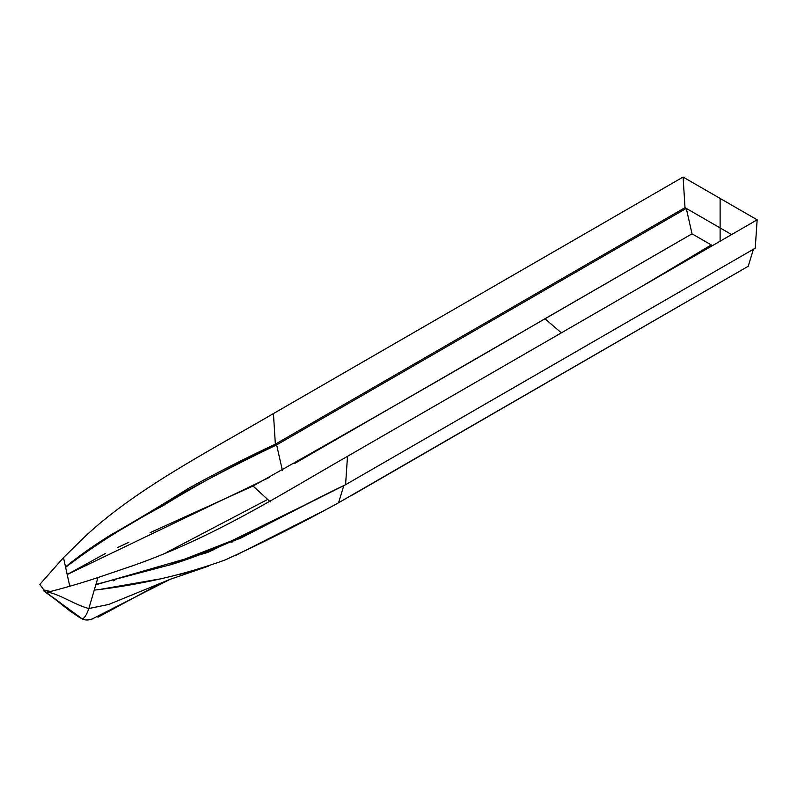 <?xml version="1.0" encoding="UTF-8"?>
<svg xmlns="http://www.w3.org/2000/svg" width="797" height="797" viewBox="0 0 797 797"><rect width="100%" height="100%" fill="white"/><g stroke="black" fill="none" stroke-linecap="round" stroke-linejoin="round"><path stroke-width="1.2" d="M79.58 617.426L43.815 590.946L79.551 617.426L43.885 590.985L45.877 592.33L51.636 591.195C68.104 586.911 83.546 582.358 97.951 577.546L88.846 608.529C74.808 604.893 60.094 594.283 47.581 592.121C60.094 594.283 74.808 604.893 88.846 608.529L108.771 604.445L170.1 579.339L208.246 566.219M46.913 593.028L49.803 595.05M52.901 597.282L59.795 602.432M62.893 604.883L81.493 618.542M351.029 495.814L748.214 266.268L338.556 502.777L343.766 485.732L338.556 502.777C300.23 523.908 262.432 542.966 225.162 559.942C185.024 574.557 141.388 584.619 94.245 590.149L88.846 608.529L108.771 604.445L170.11 579.329L91.924 619.09C88.417 620.415 85.1 620.325 81.991 618.821L81.991 618.821C84.203 618.641 86.494 615.214 88.846 608.529C86.494 615.214 84.203 618.641 81.991 618.821L83.037 619.329M85.379 619.936L89.364 619.717M90.3 619.518L93.657 618.592M97.951 617.217L159.928 583.683M231.807 542.299L232.325 542L231.807 542.299M212.869 550.338L212.341 550.647L212.869 550.338M83.546 619.08L82.549 618.861M269.665 501.283L267.653 499.43L166.015 552.719L267.653 499.43L253.028 486.011C350.65 431.167 447.964 375.417 544.949 318.75L561.367 332.847L544.949 318.75L692.035 233.83L712.448 245.625L711.253 244.928L640.698 287.05L711.253 244.928L692.035 233.83L686.287 208.396L731.606 234.567L720.119 227.932L720.119 241.192L720.119 198.433L757.15 219.813L755.237 248.206L345.579 484.715L241.212 537.098L168.805 565.292L240.495 538.234L309.116 502.947M748.214 266.268L753.414 249.262L748.214 266.268M94.245 590.149L95.829 584.769L207.788 552.451L308.648 503.166M168.844 565.163L95.929 584.43L97.951 577.546L132.999 565.651C214.692 536.909 279.418 495.246 347.502 456.322L345.579 484.715L755.237 248.206L757.15 219.813L347.502 456.322L345.579 484.715C290.118 510.937 232.654 546.244 168.805 565.292M325.644 509.791L234.776 555.858M101.04 589.232L158.942 579.1M179.992 574.308L196.71 569.825M82.47 619.07L45.877 592.33M45.618 592.181L46.595 592.848M49.414 594.821L69.827 610.901L78.604 616.878L69.827 610.901M50.53 591.484L43.905 590.009L45.568 592.121M269.735 477.234L67.187 574.527L69.767 586.263L67.187 574.527L105.583 553.397M113.533 580.844L114.878 580.116L113.533 580.844M117.687 547.519L128.875 542.259M150.125 532.665L253.028 486.011L270.362 501.921M294.721 463.436L692.035 233.83L686.287 208.396L685.012 207.658L683.089 177.064L685.012 207.658L275.354 444.168L276.639 444.905L686.287 208.396L720.119 227.932L720.119 198.433L683.089 177.064L273.441 413.573L275.354 444.168C245.934 457.877 216.943 472.641 188.391 488.441C162.12 504.88 137.174 519.863 113.563 533.392C137.174 519.863 162.12 504.88 188.391 488.441C216.943 472.641 245.934 457.877 275.354 444.168L273.441 413.573C206.034 452.875 133.866 490.245 84.093 537.407L63.491 557.641L65.513 566.866C80.009 555.13 96.019 543.923 113.533 533.223L113.533 533.223M113.563 533.392L113.602 533.99L188.67 489.816C217.322 474.195 246.652 459.231 276.639 444.905L275.354 444.168L685.012 207.658L686.287 208.396L276.639 444.905C236.52 463.376 198.553 483.709 162.737 505.876C125.577 525.651 93.209 546.134 65.613 567.325L63.491 557.641L39.85 584.39L43.905 590.009M282.377 470.35L276.639 444.905L282.377 470.35M67.187 574.527L65.613 567.325L67.187 574.527M79.541 617.406L80.786 618.143M82.001 618.831L79.81 617.565"/></g></svg>
